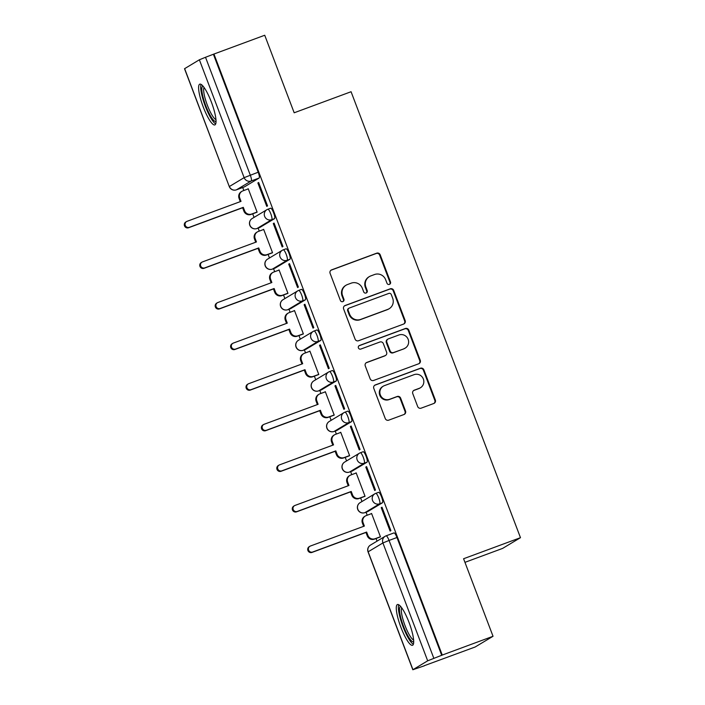 <?xml version="1.0" encoding="UTF-8"?>
<svg xmlns="http://www.w3.org/2000/svg" width="705" height="705" viewBox="0 0 705 705"><rect width="100%" height="100%" fill="white"/><g stroke="black" fill="none" stroke-linecap="round" stroke-linejoin="round"><path stroke-width="1.06" d="M389.416 284.388A1.912 1.868 59 0 0 390.491 281.947L380.189 254.813A2.732 2.67 59 0 0 376.708 253.183L331.632 269.865A2.732 2.67 59 0 0 330.099 273.346L340.4 300.48A1.912 1.868 59 0 0 343.141 301.476A1.912 1.868 59 0 0 343.908 299.184L342.577 295.668A8.751 8.539 59 0 1 347.486 284.538L351.24 283.146A8.751 8.539 59 0 1 362.361 288.354L363.692 291.861A1.912 1.868 59 0 0 366.433 292.857A1.912 1.868 59 0 0 367.199 290.566L365.869 287.058A8.751 8.539 59 0 1 370.777 275.919L374.531 274.527A8.751 8.539 59 0 1 385.653 279.735L386.983 283.243A1.912 1.868 59 0 0 389.416 284.388M389.451 284.371A1.912 1.868 59 0 0 389.971 282.264L379.66 255.122A2.732 2.67 59 0 0 376.188 253.5L331.112 270.174A2.732 2.67 59 0 0 330.945 270.244M342.868 301.608A1.912 1.868 59 0 0 343.388 299.493L342.057 295.985L342.577 295.668M366.159 292.989A1.912 1.868 59 0 0 366.679 290.874L365.349 287.367L365.869 287.058M211.385 102.102A21.723 4.662 -110.3 0 0 199.779 84.159A21.723 4.662 -110.3 0 0 203.251 106.975A21.723 4.662 -110.3 0 0 214.858 124.917A21.723 4.662 -110.3 0 0 211.385 102.102M409.05 622.471A21.723 4.662 -110.3 0 0 397.453 604.529A21.723 4.662 -110.3 0 0 400.925 627.344A21.723 4.662 -110.3 0 0 412.531 645.287A21.723 4.662 -110.3 0 0 409.05 622.471M417.677 406.538A2.732 2.67 59 0 0 421.158 408.16L433.804 403.48A2.732 2.67 59 0 0 435.337 399.999L423.89 369.869A2.732 2.67 59 0 0 420.418 368.239L375.333 384.921A2.732 2.67 59 0 0 373.8 388.402L385.247 418.532A2.732 2.67 59 0 0 388.719 420.162L404 414.505A2.732 2.67 59 0 0 405.534 411.033L400.634 398.131A2.732 2.67 59 0 0 397.162 396.501L389.583 399.303A7.314 7.138 59 0 1 383.229 386.208A7.314 7.138 59 0 1 384.392 385.644L414.073 374.663A7.314 7.138 59 0 1 420.427 387.768A7.314 7.138 59 0 1 419.263 388.323L414.32 390.156A2.732 2.67 59 0 0 412.777 393.637L417.677 406.538M213.95 54.038L264.727 35.25L294.179 112.782L351.072 91.729L520.475 537.686L463.582 558.739L493.033 636.28L442.255 655.06L213.95 54.038L205.516 57.272L250.293 175.14A5.569 1.199 69.7 0 1 251.227 180.965L236.475 189.812A5.569 1.199 69.7 0 1 236.439 189.83A5.569 1.199 69.7 0 1 236.387 189.848M403.63 324.053A2.732 2.67 59 0 0 405.163 320.572L393.716 290.442A2.732 2.67 59 0 0 390.244 288.812L345.159 305.494A2.732 2.67 59 0 0 343.626 308.975L355.073 339.105A2.732 2.67 59 0 0 358.554 340.735L403.63 324.053M408.803 330.151L420.25 360.29A2.732 2.67 59 0 1 418.717 363.771L373.632 380.444A2.732 2.67 59 0 1 370.16 378.823L365.26 365.921A2.732 2.67 59 0 1 366.794 362.44L385.08 355.681A2.732 2.67 59 0 0 386.613 352.2L383.361 343.643A2.732 2.67 59 0 0 379.889 342.013L360.854 349.054A1.912 1.868 59 0 1 359.189 345.626A1.912 1.868 59 0 1 359.497 345.485L405.331 328.521A2.732 2.67 59 0 1 408.803 330.151L408.283 330.469L419.731 360.599L420.25 360.29M493.033 636.28L475.161 646.996L424.348 665.679M242.705 187.512L243.851 190.517M252.698 213.809L254.056 217.396M258.127 228.103L259.264 231.108M268.111 254.399L269.477 257.986M273.54 268.693L274.686 271.698M283.533 294.99L284.89 298.567M288.962 309.283L290.099 312.28M298.955 335.58L300.312 339.158M304.384 349.865L305.521 352.87M314.368 376.162L315.734 379.748M319.797 390.455L320.942 393.461M329.79 416.752L331.147 420.339M335.219 431.046L336.356 434.051M345.203 457.342L346.569 460.929M350.632 471.636L351.777 474.641M360.625 497.933L361.982 501.511M366.054 512.227L367.19 515.232M376.038 538.523L377.043 541.149M464.947 562.343L502.603 548.411L520.475 537.686M442.255 655.06L427.679 660.814L412.83 669.75L424.384 665.784M213.43 54.347L258.197 172.214A5.569 1.199 69.7 0 1 259.132 178.039L244.388 186.887L236.475 189.812A5.569 5.437 59 0 1 229.398 186.499L244.142 177.651L199.374 59.784L205.516 57.272M184.631 68.632L229.292 186.587L184.525 68.72L199.374 59.784M256.285 212.478L257.122 212.152L248.231 188.737L247.525 189.151M257.863 182.956L266.763 206.371L267.548 205.904L258.647 182.489L257.863 182.956L258.709 182.648M273.284 223.547L282.176 246.962L282.961 246.494L274.069 223.071L273.284 223.547L274.122 223.229M271.707 253.069L272.544 252.743L263.644 229.328L262.947 229.742M288.706 264.128L297.598 287.552L298.382 287.085L289.482 263.661L288.706 264.128L289.543 263.82M287.12 293.659L287.957 293.333L279.065 269.918L278.369 270.332M304.119 304.719L313.02 328.142L313.796 327.666L304.904 304.252L304.119 304.719L304.965 304.41M302.542 334.249L303.379 333.923L294.478 310.5L293.782 310.923M319.541 345.309L328.433 368.724L329.217 368.257L320.317 344.842L319.541 345.309L320.378 345.001M317.964 374.84L318.792 374.505L309.9 351.09L309.204 351.513M334.954 385.899L343.855 409.314L344.63 408.847L335.739 385.432L334.954 385.899L335.8 385.591M333.377 415.43L334.214 415.095L325.313 391.68L324.617 392.103M350.376 426.49L359.268 449.905L360.052 449.438L351.161 426.023L350.376 426.49L351.213 426.173M348.799 456.012L349.627 455.686L340.735 432.271L340.039 432.685M365.798 467.08L374.69 490.495L375.474 490.028L366.574 466.604L365.798 467.08L366.635 466.763M364.212 496.602L365.049 496.276L356.157 472.861L355.452 473.275M381.211 507.662L390.112 531.085L390.887 530.609L381.995 507.195L381.211 507.662L382.057 507.353M379.634 537.192L380.471 536.866L371.57 513.452L370.874 513.866M375.809 493.35L378.523 492.346A5.569 1.199 -110.3 0 1 378.567 492.319A5.569 1.199 -110.3 0 1 381.59 497.025A5.569 1.199 -110.3 0 1 382.48 502.753L367.737 511.592L364.926 512.632A5.569 1.199 69.7 0 1 364.882 512.658L367.693 511.618A5.569 1.199 -110.3 0 0 367.737 511.592M360.396 452.76L363.11 451.755A5.569 1.199 -110.3 0 1 363.154 451.738A5.569 1.199 -110.3 0 1 366.168 456.443A5.569 1.199 -110.3 0 1 367.058 462.163L352.315 471.01L349.513 472.05A5.569 1.199 69.7 0 1 349.469 472.068L352.271 471.028A5.569 1.199 -110.3 0 0 352.315 471.01M344.974 412.169L347.688 411.165A5.569 1.199 -110.3 0 1 347.732 411.147A5.569 1.199 -110.3 0 1 350.746 415.853A5.569 1.199 -110.3 0 1 351.645 421.572L336.902 430.42L334.091 431.46A5.569 1.199 69.7 0 1 334.047 431.478L336.858 430.438A5.569 1.199 -110.3 0 0 336.902 430.42M329.552 371.579L332.275 370.574A5.569 1.199 -110.3 0 1 332.319 370.557A5.569 1.199 -110.3 0 1 335.333 375.263A5.569 1.199 -110.3 0 1 336.223 380.982L321.48 389.83L318.669 390.87A5.569 1.199 69.7 0 1 318.634 390.887L321.436 389.847A5.569 1.199 -110.3 0 0 321.48 389.83M314.139 330.998L316.853 329.993A5.569 1.199 -110.3 0 1 316.898 329.966A5.569 1.199 -110.3 0 1 319.911 334.672A5.569 1.199 -110.3 0 1 320.81 340.4L306.058 349.239L303.256 350.279A5.569 1.199 69.7 0 1 303.212 350.297L306.014 349.266A5.569 1.199 -110.3 0 0 306.058 349.239M298.717 290.407L301.44 289.402A5.569 1.199 -110.3 0 1 301.476 289.376A5.569 1.199 -110.3 0 1 304.498 294.082A5.569 1.199 -110.3 0 1 305.388 299.81L290.645 308.649L287.834 309.689A5.569 1.199 69.7 0 1 287.79 309.715L290.601 308.675A5.569 1.199 -110.3 0 0 290.645 308.649M283.304 249.817L286.019 248.812A5.569 1.199 -110.3 0 1 286.063 248.794A5.569 1.199 -110.3 0 1 289.076 253.492A5.569 1.199 -110.3 0 1 289.975 259.22L275.223 268.067L272.421 269.099A5.569 1.199 69.7 0 1 272.377 269.125L275.179 268.085A5.569 1.199 -110.3 0 0 275.223 268.067M267.882 209.226L270.597 208.222A5.569 1.199 -110.3 0 1 270.641 208.204A5.569 1.199 -110.3 0 1 273.655 212.91A5.569 1.199 -110.3 0 1 274.553 218.629L259.81 227.477L256.999 228.517A5.569 1.199 69.7 0 1 256.955 228.535L259.766 227.495A5.569 1.199 -110.3 0 0 259.81 227.477M441.735 655.377L396.968 537.51A5.569 1.199 -110.3 0 0 393.989 532.909A5.569 1.199 -110.3 0 0 393.945 532.936L386.129 535.826M369.385 276.589L368.856 276.898A8.751 8.539 59 0 0 365.349 287.367M346.093 285.208L345.565 285.516A8.751 8.539 59 0 0 342.057 295.985M403.798 323.992A2.732 2.67 59 0 0 404.644 320.89L393.196 290.751A2.732 2.67 59 0 0 389.724 289.129L344.639 305.803A2.732 2.67 59 0 0 344.472 305.873M391.275 294.549A1.912 1.868 59 0 0 388.843 293.403L349.275 308.05A1.912 1.868 59 0 0 348.2 310.482L349.61 314.183A8.751 8.539 59 0 0 360.731 319.391L387.776 309.389A8.751 8.539 59 0 0 392.685 298.25L391.275 294.549M348.975 308.191L348.446 308.508A1.912 1.868 59 0 0 347.68 310.799L348.2 310.482M389.169 308.719L388.649 309.028A8.751 8.539 59 0 1 387.256 309.698L360.202 319.709A8.751 8.539 59 0 1 349.09 314.5L347.68 310.799M418.885 363.701A2.732 2.67 59 0 0 419.731 360.599M385.512 355.47L384.992 355.778A2.732 2.67 59 0 1 384.56 355.99L366.274 362.758A2.732 2.67 59 0 0 366.106 362.828M408.283 330.469A2.732 2.67 59 0 0 404.811 328.838L358.977 345.794A1.912 1.868 59 0 0 358.942 345.811M404.053 348.658A7.314 7.138 59 0 0 407.895 338.744A7.314 7.138 59 0 0 398.863 334.998L388.402 338.867A2.732 2.67 59 0 0 386.869 342.348L390.121 350.905A2.732 2.67 59 0 0 393.593 352.526L403.533 348.975A7.314 7.138 59 0 0 404.696 348.411L405.216 348.103M387.97 339.079L387.45 339.387A2.732 2.67 59 0 0 386.349 342.656L386.869 342.348M403.533 348.975L393.073 352.844A2.732 2.67 59 0 1 389.601 351.213L386.349 342.656M420.427 387.768L419.907 388.076A7.314 7.138 59 0 1 418.744 388.64L413.791 390.473A2.732 2.67 59 0 0 413.623 390.535M383.229 386.208L382.709 386.516A7.314 7.138 59 0 0 389.063 399.62L389.583 399.303M404.168 414.443A2.732 2.67 59 0 0 405.014 411.341L400.114 398.44A2.732 2.67 59 0 0 396.642 396.818L389.063 399.62M433.972 403.41A2.732 2.67 59 0 0 434.818 400.317L423.37 370.178A2.732 2.67 59 0 0 419.889 368.548L374.813 385.23A2.732 2.67 59 0 0 374.646 385.3M257.034 212.205L250.989 214.443A5.569 5.437 -121 0 1 243.904 211.13L242.617 207.746L243.295 207.34L244.582 210.725A5.569 5.437 59 0 0 251.659 214.038L257.078 212.038M248.283 188.878L242.864 190.879A5.569 5.437 59 0 0 239.735 197.973L241.022 201.357L187.063 221.317A3.199 3.128 59 0 0 185.38 225.662A3.199 3.128 59 0 0 189.337 227.31L243.295 207.34M242.617 207.746L188.658 227.715A3.199 3.128 -121 0 1 185.873 221.969L186.552 221.564M240.299 201.621L239.065 198.378A5.569 5.437 -121 0 1 241.304 191.716L241.974 191.311M272.456 252.795L266.402 255.034A5.569 5.437 -121 0 1 259.325 251.72L258.039 248.336L258.717 247.931L260.004 251.306A5.569 5.437 59 0 0 267.08 254.628L272.491 252.619M263.696 229.469L258.286 231.469A5.569 5.437 59 0 0 255.157 238.563L256.444 241.947L202.476 261.907A3.199 3.128 59 0 0 200.793 266.252A3.199 3.128 59 0 0 204.75 267.891L258.717 247.931M258.039 248.336L204.071 268.297A3.199 3.128 -121 0 1 201.286 262.56L201.965 262.154M255.712 242.212L254.479 238.969A5.569 5.437 -121 0 1 256.717 232.306L257.395 231.892M287.878 293.386L281.824 295.624A5.569 5.437 -121 0 1 274.738 292.302L273.461 288.927L274.13 288.512L275.417 291.896A5.569 5.437 59 0 0 282.502 295.219L287.913 293.209M279.118 270.059L273.699 272.06A5.569 5.437 59 0 0 270.579 279.154L271.857 282.529L217.898 302.498A3.199 3.128 59 0 0 216.215 306.842A3.199 3.128 59 0 0 220.172 308.482L274.13 288.512M273.461 288.927L219.493 308.887A3.199 3.128 -121 0 1 216.708 303.15L217.387 302.745M271.134 282.802L269.9 279.559A5.569 5.437 -121 0 1 272.139 272.888L272.817 272.482M216.038 121.348A18.806 4.036 69.7 0 1 213.377 120.053A18.806 4.036 69.7 0 1 204.018 100.568A18.806 4.036 69.7 0 1 202.996 86.107M204.062 87.482A17.405 3.736 -110.3 0 0 206.257 102.128A17.405 3.736 -110.3 0 0 214.355 118.369A17.405 3.736 -110.3 0 0 215.95 119.603M201.092 84.397A21.591 4.635 -110.3 0 0 204.08 102.754A21.591 4.635 -110.3 0 0 213.976 122.459A21.591 4.635 -110.3 0 0 215.704 123.886M413.703 641.717A18.806 4.036 69.7 0 1 411.05 640.422A18.806 4.036 69.7 0 1 401.683 620.938A18.806 4.036 69.7 0 1 400.669 606.476M401.735 607.851A17.405 3.736 -110.3 0 0 403.93 622.497A17.405 3.736 -110.3 0 0 412.028 638.739A17.405 3.736 -110.3 0 0 413.623 639.973M398.766 604.767A21.591 4.635 -110.3 0 0 401.753 623.123A21.591 4.635 -110.3 0 0 411.641 642.828A21.591 4.635 -110.3 0 0 413.377 644.255M303.291 333.967L297.237 336.206A5.569 5.437 -121 0 1 290.16 332.892L288.874 329.508L289.552 329.103L290.839 332.487A5.569 5.437 59 0 0 297.915 335.8L303.335 333.8M294.531 310.641L289.12 312.65A5.569 5.437 59 0 0 285.992 319.735L287.279 323.119L233.311 343.088A3.199 3.128 59 0 0 231.637 347.433A3.199 3.128 59 0 0 235.585 349.072L289.552 329.103M288.874 329.508L234.915 349.477A3.199 3.128 -121 0 1 232.13 343.74L232.8 343.335M286.547 323.392L285.313 320.149A5.569 5.437 -121 0 1 287.552 313.478L288.23 313.073M318.713 374.558L312.659 376.796A5.569 5.437 -121 0 1 305.573 373.483L304.296 370.099L304.974 369.693L306.252 373.077A5.569 5.437 59 0 0 313.337 376.391L318.748 374.39M309.953 351.231L304.542 353.24A5.569 5.437 59 0 0 301.414 360.325L302.701 363.709L248.733 383.679A3.199 3.128 59 0 0 247.05 388.023A3.199 3.128 59 0 0 251.006 389.662L304.974 369.693M304.296 370.099L250.328 390.068A3.199 3.128 -121 0 1 247.543 384.331L248.222 383.925M301.969 363.983L300.735 360.731A5.569 5.437 -121 0 1 302.974 354.069L303.652 353.663M334.126 415.148L328.072 417.386A5.569 5.437 -121 0 1 320.995 414.073L319.709 410.689L320.387 410.284L321.674 413.668A5.569 5.437 59 0 0 328.75 416.981L334.17 414.981M325.375 391.821L319.955 393.822A5.569 5.437 59 0 0 316.827 400.916L318.114 404.3L264.155 424.269A3.199 3.128 59 0 0 262.471 428.614A3.199 3.128 59 0 0 266.428 430.253L320.387 410.284M319.709 410.689L265.75 430.658A3.199 3.128 -121 0 1 262.965 424.912L263.644 424.507M317.382 404.573L316.157 401.321A5.569 5.437 -121 0 1 318.387 394.659L319.065 394.254M349.548 455.738L343.494 457.977A5.569 5.437 -121 0 1 336.417 454.663L335.131 451.279L335.809 450.874L337.096 454.258A5.569 5.437 59 0 0 344.172 457.571L349.583 455.571M340.788 432.412L335.377 434.412A5.569 5.437 59 0 0 332.249 441.506L333.536 444.89L279.568 464.851A3.199 3.128 59 0 0 277.885 469.195A3.199 3.128 59 0 0 281.841 470.834L335.809 450.874M335.131 451.279L281.163 471.248A3.199 3.128 -121 0 1 278.378 465.503L279.057 465.097M332.804 445.155L331.57 441.912A5.569 5.437 -121 0 1 333.809 435.249L334.487 434.844M364.97 496.329L358.915 498.567A5.569 5.437 -121 0 1 351.83 495.254L350.544 491.87L351.222 491.464L352.509 494.839A5.569 5.437 59 0 0 359.585 498.162L365.005 496.153M356.21 473.002L350.79 475.003A5.569 5.437 59 0 0 347.671 482.097L348.949 485.481L294.99 505.441A3.199 3.128 59 0 0 293.306 509.786A3.199 3.128 59 0 0 297.263 511.425L351.222 491.464M350.544 491.87L296.585 511.83A3.199 3.128 -121 0 1 293.8 506.093L294.478 505.688M348.226 485.745L346.992 482.502A5.569 5.437 -121 0 1 349.231 475.831L349.9 475.426M380.383 536.91L374.329 539.158A5.569 5.437 -121 0 1 367.252 535.835L365.965 532.46L366.644 532.046L367.931 535.43A5.569 5.437 59 0 0 375.007 538.743L380.418 536.743M371.623 513.584L366.212 515.593A5.569 5.437 59 0 0 363.084 522.687L364.37 526.062L310.403 546.031A3.199 3.128 59 0 0 308.719 550.376A3.199 3.128 59 0 0 312.676 552.015L366.644 532.046M365.965 532.46L311.998 552.42A3.199 3.128 -121 0 1 309.222 546.683L309.892 546.278M363.639 526.335L362.405 523.092A5.569 5.437 -121 0 1 364.644 516.421L365.322 516.016M389.971 282.264L390.491 281.947M343.388 299.493L343.908 299.184M366.679 290.874L367.199 290.566M427.679 660.814L382.912 542.956L368.16 551.795L412.936 669.662M259.132 178.039L251.227 180.965A5.569 5.437 59 0 1 244.142 177.651L258.197 172.214M382.48 502.753L379.678 503.793L364.926 512.632A5.569 5.437 -121 0 1 357.849 509.318A5.569 5.437 59 0 1 360.088 502.656A5.569 5.569 0 0 0 364.882 512.658M367.058 462.163L364.256 463.203L349.513 472.05A5.569 5.437 -121 0 1 342.427 468.728A5.569 5.437 59 0 1 344.666 462.066A5.569 5.569 0 0 0 349.469 472.068M351.645 421.572L348.834 422.612L334.091 431.46A5.569 5.437 -121 0 1 327.014 428.138A5.569 5.437 59 0 1 329.253 421.475A5.569 5.569 0 0 0 334.047 431.478M336.223 380.982L333.421 382.022L318.669 390.87A5.569 5.437 -121 0 1 311.592 387.556A5.569 5.437 59 0 1 313.831 380.885A5.569 5.569 0 0 0 318.634 390.887M320.81 340.4L317.999 341.431L303.256 350.279A5.569 5.437 -121 0 1 296.179 346.966A5.569 5.437 59 0 1 298.409 340.295A5.569 5.569 0 0 0 303.212 350.297M305.388 299.81L302.586 300.85L287.834 309.689A5.569 5.437 -121 0 1 280.757 306.375A5.569 5.437 59 0 1 282.996 299.713A5.569 5.569 0 0 0 287.79 309.715M289.975 259.22L287.164 260.26L272.421 269.099A5.569 5.437 -121 0 1 265.336 265.785A5.569 5.437 59 0 1 267.574 259.123A5.569 5.569 0 0 0 272.377 269.125M274.553 218.629L271.742 219.669L256.999 228.517A5.569 5.437 -121 0 1 249.923 225.195A5.569 5.437 59 0 1 252.161 218.532A5.569 5.569 0 0 0 256.955 228.535M267.794 209.262A5.569 1.199 69.7 0 1 267.838 209.244A5.569 1.199 69.7 0 1 270.852 213.941A5.569 1.199 69.7 0 1 271.742 219.669A5.569 5.437 -121 0 1 266.904 209.685A5.569 5.437 -121 0 1 267.794 209.262M283.207 249.852A5.569 1.199 69.7 0 1 283.251 249.826A5.569 1.199 69.7 0 1 286.274 254.531A5.569 1.199 69.7 0 1 287.164 260.26A5.569 5.437 -121 0 1 282.326 250.275A5.569 5.437 -121 0 1 283.207 249.852M298.629 290.442A5.569 1.199 69.7 0 1 298.673 290.416A5.569 1.199 69.7 0 1 301.687 295.122A5.569 1.199 69.7 0 1 302.586 300.85A5.569 5.437 -121 0 1 297.739 290.865A5.569 5.437 -121 0 1 298.629 290.442M314.051 331.024A5.569 1.199 69.7 0 1 314.095 331.006A5.569 1.199 69.7 0 1 317.109 335.712A5.569 1.199 69.7 0 1 317.999 341.431A5.569 5.437 -121 0 1 313.161 331.456A5.569 5.437 -121 0 1 314.051 331.024M329.464 371.614A5.569 1.199 69.7 0 1 329.508 371.597A5.569 1.199 69.7 0 1 332.522 376.303A5.569 1.199 69.7 0 1 333.421 382.022A5.569 5.437 -121 0 1 328.574 372.046A5.569 5.437 -121 0 1 329.464 371.614M344.886 412.205A5.569 1.199 69.7 0 1 344.93 412.187A5.569 1.199 69.7 0 1 347.944 416.893A5.569 1.199 69.7 0 1 348.834 422.612A5.569 5.437 -121 0 1 343.996 412.628A5.569 5.437 -121 0 1 344.886 412.205M360.299 452.795A5.569 1.199 69.7 0 1 360.343 452.769A5.569 1.199 69.7 0 1 363.357 457.474A5.569 1.199 69.7 0 1 364.256 463.203A5.569 5.437 -121 0 1 359.418 453.218A5.569 5.437 -121 0 1 360.299 452.795M375.721 493.385A5.569 1.199 69.7 0 1 375.765 493.359A5.569 1.199 69.7 0 1 378.779 498.065A5.569 1.199 69.7 0 1 379.678 503.793A5.569 5.437 -121 0 1 374.831 493.808A5.569 5.437 -121 0 1 375.721 493.385M396.968 537.51L389.054 540.435L433.831 658.303M386.032 535.862A5.569 1.199 69.7 0 1 386.076 535.835A5.569 1.199 69.7 0 1 389.054 540.435L382.912 542.956A5.569 5.437 -121 0 1 386.032 535.862M368.054 551.883L368.16 551.795A5.569 5.437 -121 0 1 370.398 545.132A5.569 5.569 0 0 0 368.054 551.883L412.83 669.75M331.112 270.174L331.632 269.865M376.188 253.5L376.708 253.183M379.66 255.122L380.189 254.813M344.639 305.803L345.159 305.494M389.724 289.129L390.244 288.812M393.196 290.751L393.716 290.442M404.644 320.89L405.163 320.572M349.09 314.5L349.61 314.183M360.202 319.709L360.731 319.391M387.256 309.698L387.776 309.389M366.274 362.758L366.794 362.44M384.56 355.99L385.08 355.681M358.977 345.794L359.497 345.485M404.811 328.838L405.331 328.521M389.601 351.213L390.121 350.905M393.073 352.844L393.593 352.526M413.791 390.473L414.32 390.156M418.744 388.64L419.263 388.323M396.642 396.818L397.162 396.501M400.114 398.44L400.634 398.131M405.014 411.341L405.534 411.033M374.813 385.23L375.333 384.921M419.889 368.548L420.418 368.239M423.37 370.178L423.89 369.869M434.818 400.317L435.337 399.999M243.904 211.13L244.582 210.725M250.989 214.443L251.659 214.038M239.065 198.378L239.735 197.973M188.658 227.715L189.337 227.31M259.325 251.72L260.004 251.306M266.402 255.034L267.08 254.628M254.479 238.969L255.157 238.563M204.071 268.297L204.75 267.891M274.738 292.302L275.417 291.896M281.824 295.624L282.502 295.219M269.9 279.559L270.579 279.154M219.493 308.887L220.172 308.482M290.16 332.892L290.839 332.487M297.237 336.206L297.915 335.8M285.313 320.149L285.992 319.735M234.915 349.477L235.585 349.072M305.573 373.483L306.252 373.077M312.659 376.796L313.337 376.391M300.735 360.731L301.414 360.325M250.328 390.068L251.006 389.662M320.995 414.073L321.674 413.668M328.072 417.386L328.75 416.981M316.157 401.321L316.827 400.916M265.75 430.658L266.428 430.253M336.417 454.663L337.096 454.258M343.494 457.977L344.172 457.571M331.57 441.912L332.249 441.506M281.163 471.248L281.841 470.834M351.83 495.254L352.509 494.839M358.915 498.567L359.585 498.162M346.992 482.502L347.671 482.097M296.585 511.83L297.263 511.425M367.252 535.835L367.931 535.43M374.329 539.158L375.007 538.743M362.405 523.092L363.084 522.687M311.998 552.42L312.676 552.015M270.641 208.204L267.838 209.244A5.569 5.569 0 0 0 266.904 209.685L252.161 218.532M286.063 248.794L283.251 249.826A5.569 5.569 0 0 0 282.326 250.275L267.574 259.123M301.476 289.376L298.673 290.416A5.569 5.569 0 0 0 297.739 290.865L282.996 299.713M316.898 329.966L314.095 331.006A5.569 5.569 0 0 0 313.161 331.456L298.409 340.295M332.319 370.557L329.508 371.597A5.569 5.569 0 0 0 328.574 372.046L313.831 380.885M347.732 411.147L344.93 412.187A5.569 5.569 0 0 0 343.996 412.628L329.253 421.475M363.154 451.738L360.343 452.769A5.569 5.569 0 0 0 359.418 453.218L344.666 462.066M378.567 492.319L375.765 493.359A5.569 5.569 0 0 0 374.831 493.808L360.088 502.656M244.344 186.904L236.439 189.83A5.569 5.569 0 0 1 229.292 186.587M393.989 532.909L386.076 535.835A5.569 5.569 0 0 0 385.15 536.285L370.398 545.132"/></g></svg>
